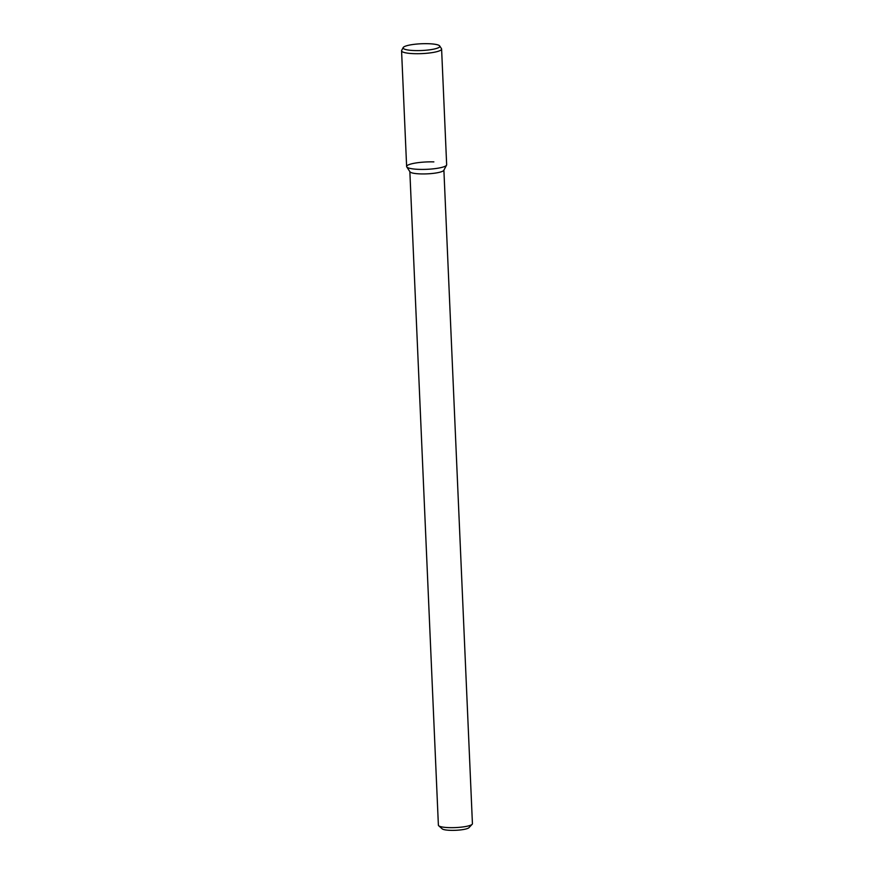 <?xml version="1.0" encoding="UTF-8"?>
<svg xmlns="http://www.w3.org/2000/svg" width="874" height="874" viewBox="0 0 874 874"><rect width="100%" height="100%" fill="white"/><g stroke="black" fill="none" stroke-linecap="round" stroke-linejoin="round"><path stroke-width="1.31" d="M409.851 171.643L438.387 825.198A17.032 3.135 -2.5 0 0 438.715 825.766L442.2 828.847A13.623 2.502 -2.5 0 0 455.66 830.3A13.623 2.502 -2.5 0 0 468.945 827.678L472.146 824.302A17.032 3.135 -2.5 0 0 472.43 823.712L443.894 170.157M438.715 825.766A17.032 3.135 -2.5 0 0 455.54 827.58A17.032 3.135 -2.5 0 0 472.146 824.302M406.76 166.901L409.961 171.807A17.032 3.135 -2.5 0 0 427.004 173.86A17.032 3.135 -2.5 0 0 443.795 170.332L446.559 165.164A20.036 3.682 -2.5 0 1 426.807 169.316A20.036 3.682 -2.5 0 1 406.76 166.901A20.036 3.682 -2.5 0 1 433.865 161.887M403.187 47.567L401.679 50.397A20.036 3.682 -2.5 0 0 401.57 50.801L406.628 166.508A20.036 3.682 -2.5 0 0 426.807 169.316A20.036 3.682 -2.5 0 0 446.658 164.76L441.599 49.053A20.036 3.682 -2.5 0 0 441.468 48.66L439.72 45.972A18.398 3.387 -2.5 0 0 428.096 43.7A18.398 3.387 -2.5 0 0 403.187 47.567A18.398 3.387 -2.5 0 0 421.618 50.517A18.398 3.387 -2.5 0 0 439.72 45.972M401.57 50.801A20.036 3.682 -2.5 0 0 421.749 53.609A20.036 3.682 -2.5 0 0 441.599 49.053"/></g></svg>
